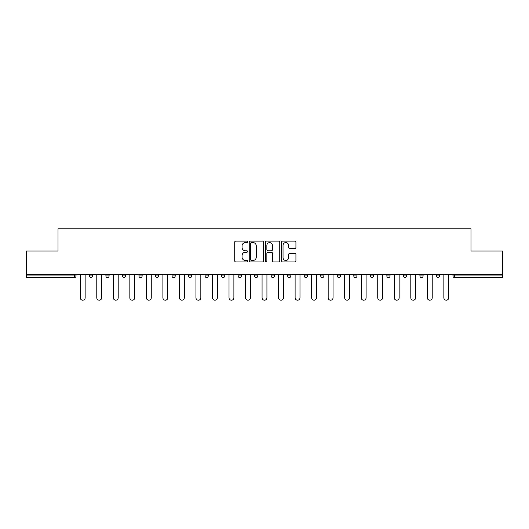 <?xml version="1.0" encoding="UTF-8"?>
<svg xmlns="http://www.w3.org/2000/svg" width="529" height="529" viewBox="0 0 529 529"><rect width="100%" height="100%" fill="white"/><g stroke="black" fill="none" stroke-linecap="round" stroke-linejoin="round"><path stroke-width="0.79" d="M247.552 241.852A0.727 0.727 0 0 0 246.825 241.125L235.775 241.125A1.038 1.038 0 0 0 234.731 242.163L234.731 260.883A1.038 1.038 0 0 0 235.775 261.921L246.825 261.921A0.727 0.727 0 0 0 247.552 261.194A0.727 0.727 0 0 0 246.825 260.466L245.39 260.466A3.326 3.326 0 0 1 242.064 257.14L242.064 255.58A3.326 3.326 0 0 1 245.39 252.247L246.825 252.247A0.727 0.727 0 0 0 247.552 251.52A0.727 0.727 0 0 0 246.825 250.792L245.39 250.792A3.326 3.326 0 0 1 242.064 247.466L242.064 245.906A3.326 3.326 0 0 1 245.39 242.58L246.825 242.58A0.727 0.727 0 0 0 247.552 241.852M294.891 248.451A1.038 1.038 0 0 0 295.929 247.413L295.929 242.163A1.038 1.038 0 0 0 294.891 241.125L282.618 241.125A1.038 1.038 0 0 0 281.58 242.163L281.58 260.883A1.038 1.038 0 0 0 282.618 261.921L294.891 261.921A1.038 1.038 0 0 0 295.929 260.883L295.929 254.535A1.038 1.038 0 0 0 294.891 253.497L289.641 253.497A1.038 1.038 0 0 0 288.603 254.535L288.603 257.683A2.784 2.784 0 0 1 285.819 260.466A2.784 2.784 0 0 1 283.035 257.683L283.035 245.363A2.784 2.784 0 0 1 285.819 242.58A2.784 2.784 0 0 1 288.603 245.363L288.603 247.413A1.038 1.038 0 0 0 289.641 248.451L294.891 248.451M26.45 274.247L26.45 251.044L58.018 251.044L58.018 228.799L470.982 228.799L470.982 251.044L502.55 251.044L502.55 274.247L26.45 274.247L26.45 275.94L74.444 275.94L74.444 274.247M263.587 242.163A1.038 1.038 0 0 0 262.549 241.125L250.277 241.125A1.038 1.038 0 0 0 249.238 242.163L249.238 260.883A1.038 1.038 0 0 0 250.277 261.921L262.549 261.921A1.038 1.038 0 0 0 263.587 260.883L263.587 242.163M266.451 241.125L278.723 241.125A1.038 1.038 0 0 1 279.762 242.163L279.762 260.883A1.038 1.038 0 0 1 278.723 261.921L273.467 261.921A1.038 1.038 0 0 1 272.428 260.883L272.428 253.292A1.038 1.038 0 0 0 271.39 252.247L267.905 252.247A1.038 1.038 0 0 0 266.867 253.292L266.867 261.194A0.727 0.727 0 0 1 266.14 261.921A0.727 0.727 0 0 1 265.413 261.194L265.413 242.163A1.038 1.038 0 0 1 266.451 241.125M74.444 277.533A1.587 1.587 0 0 0 76.031 275.94L74.444 275.94L74.444 277.533A1.587 1.587 0 0 0 76.031 275.94L76.031 274.247L76.031 275.94A1.587 1.587 0 0 1 74.444 277.533L26.45 277.533L26.45 275.94M502.55 274.247L502.55 277.533L454.556 277.533A1.587 1.587 0 0 1 452.969 275.94L452.969 274.247M89.381 274.247L89.381 275.94L89.381 274.247M90.968 277.533A1.587 1.587 0 0 1 89.381 275.94A1.587 1.587 0 0 0 90.968 277.533A1.587 1.587 0 0 0 92.555 275.94L92.555 274.247L92.555 275.94A1.587 1.587 0 0 1 90.968 277.533A1.587 1.587 0 0 1 89.381 275.94L92.555 275.94A1.587 1.587 0 0 1 90.968 277.533M105.906 274.247L105.906 275.94L105.906 274.247M109.086 274.247L109.086 275.94L109.086 274.247M122.43 274.247L122.43 275.94L122.43 274.247M125.611 274.247L125.611 275.94L125.611 274.247M138.962 274.247L138.962 275.94L138.962 274.247M142.136 274.247L142.136 275.94A1.587 1.587 0 0 1 140.549 277.533A1.587 1.587 0 0 1 138.962 275.94A1.587 1.587 0 0 0 140.549 277.533A1.587 1.587 0 0 0 142.136 275.94A1.587 1.587 0 0 1 140.549 277.533A1.587 1.587 0 0 1 138.962 275.94L142.136 275.94M155.486 274.247L155.486 275.94L155.486 274.247M158.667 274.247L158.667 275.94L158.667 274.247M175.192 274.247L175.192 275.94L172.011 275.94A1.587 1.587 0 0 0 173.605 277.533A1.587 1.587 0 0 1 172.011 275.94L172.011 274.247M188.542 274.247L188.542 275.94L188.542 274.247M191.716 274.247L191.716 275.94A1.587 1.587 0 0 1 190.129 277.533A1.587 1.587 0 0 1 188.542 275.94L191.716 275.94A1.587 1.587 0 0 1 190.129 277.533M205.067 274.247L205.067 275.94L205.067 274.247M208.247 274.247L208.247 275.94A1.587 1.587 0 0 1 206.654 277.533A1.587 1.587 0 0 1 205.067 275.94L208.247 275.94A1.587 1.587 0 0 1 206.654 277.533M221.591 274.247L221.591 275.94L221.591 274.247M224.772 274.247L224.772 275.94A1.587 1.587 0 0 1 223.185 277.533A1.587 1.587 0 0 1 221.591 275.94L224.772 275.94A1.587 1.587 0 0 1 223.185 277.533M238.123 274.247L238.123 275.94L238.123 274.247M241.297 274.247L241.297 275.94L241.297 274.247M254.647 274.247L254.647 275.94L254.647 274.247M257.828 274.247L257.828 275.94L257.828 274.247M271.172 274.247L271.172 275.94L271.172 274.247M274.353 274.247L274.353 275.94L274.353 274.247M287.703 274.247L287.703 275.94L287.703 274.247M290.877 274.247L290.877 275.94L290.877 274.247M307.409 274.247L307.409 275.94A1.587 1.587 0 0 1 305.815 277.533A1.587 1.587 0 0 1 304.228 275.94L304.228 274.247M323.933 274.247L323.933 275.94A1.587 1.587 0 0 1 322.346 277.533A1.587 1.587 0 0 1 320.753 275.94L320.753 274.247M340.458 274.247L340.458 275.94A1.587 1.587 0 0 1 338.871 277.533A1.587 1.587 0 0 1 337.284 275.94L337.284 274.247M356.989 274.247L356.989 275.94A1.587 1.587 0 0 1 355.395 277.533A1.587 1.587 0 0 1 353.808 275.94L353.808 274.247M371.927 277.533A1.587 1.587 0 0 0 373.514 275.94L373.514 274.247L373.514 275.94A1.587 1.587 0 0 1 371.927 277.533A1.587 1.587 0 0 1 370.333 275.94L370.333 274.247M390.038 274.247L390.038 275.94A1.587 1.587 0 0 1 388.451 277.533A1.587 1.587 0 0 1 386.864 275.94L386.864 274.247M403.389 274.247L403.389 275.94L403.389 274.247M406.57 274.247L406.57 275.94A1.587 1.587 0 0 1 404.976 277.533A1.587 1.587 0 0 1 403.389 275.94L406.57 275.94A1.587 1.587 0 0 1 404.976 277.533M421.507 277.533A1.587 1.587 0 0 0 423.094 275.94L423.094 274.247L423.094 275.94A1.587 1.587 0 0 1 421.507 277.533A1.587 1.587 0 0 1 419.914 275.94L419.914 274.247M436.445 274.247L436.445 275.94L436.445 274.247M439.619 274.247L439.619 275.94A1.587 1.587 0 0 1 438.032 277.533A1.587 1.587 0 0 1 436.445 275.94L439.619 275.94A1.587 1.587 0 0 1 438.032 277.533A1.587 1.587 0 0 0 439.619 275.94M107.493 277.533A1.587 1.587 0 0 1 105.906 275.94A1.587 1.587 0 0 0 107.493 277.533A1.587 1.587 0 0 0 109.086 275.94A1.587 1.587 0 0 1 107.493 277.533A1.587 1.587 0 0 1 105.906 275.94L109.086 275.94A1.587 1.587 0 0 1 107.493 277.533M124.024 277.533A1.587 1.587 0 0 1 122.43 275.94A1.587 1.587 0 0 0 124.024 277.533A1.587 1.587 0 0 0 125.611 275.94A1.587 1.587 0 0 1 124.024 277.533A1.587 1.587 0 0 1 122.43 275.94L125.611 275.94A1.587 1.587 0 0 1 124.024 277.533M157.073 277.533A1.587 1.587 0 0 1 155.486 275.94A1.587 1.587 0 0 0 157.073 277.533A1.587 1.587 0 0 0 158.667 275.94A1.587 1.587 0 0 1 157.073 277.533A1.587 1.587 0 0 1 155.486 275.94L158.667 275.94A1.587 1.587 0 0 1 157.073 277.533M173.605 277.533A1.587 1.587 0 0 0 175.192 275.94A1.587 1.587 0 0 1 173.605 277.533A1.587 1.587 0 0 1 172.011 275.94M239.71 277.533A1.587 1.587 0 0 1 238.123 275.94A1.587 1.587 0 0 0 239.71 277.533A1.587 1.587 0 0 0 241.297 275.94A1.587 1.587 0 0 1 239.71 277.533A1.587 1.587 0 0 1 238.123 275.94L241.297 275.94M256.234 277.533A1.587 1.587 0 0 1 254.647 275.94L257.828 275.94A1.587 1.587 0 0 1 256.234 277.533A1.587 1.587 0 0 0 257.828 275.94M272.766 277.533A1.587 1.587 0 0 1 271.172 275.94L274.353 275.94A1.587 1.587 0 0 1 272.766 277.533A1.587 1.587 0 0 0 274.353 275.94A1.587 1.587 0 0 1 272.766 277.533M289.29 277.533A1.587 1.587 0 0 1 287.703 275.94A1.587 1.587 0 0 0 289.29 277.533A1.587 1.587 0 0 0 290.877 275.94A1.587 1.587 0 0 1 289.29 277.533A1.587 1.587 0 0 1 287.703 275.94L290.877 275.94M454.556 274.247L454.556 277.533A1.587 1.587 0 0 1 452.969 275.94L502.55 275.94M251.42 242.58A0.727 0.727 0 0 0 250.693 243.307L250.693 259.739A0.727 0.727 0 0 0 251.42 260.466L252.928 260.466A3.326 3.326 0 0 0 256.261 257.14L256.261 245.906A3.326 3.326 0 0 0 252.928 242.58L251.42 242.58M272.428 245.41A2.784 2.784 0 0 0 269.645 242.632A2.784 2.784 0 0 0 266.867 245.41L266.867 249.754A1.038 1.038 0 0 0 267.905 250.792L271.39 250.792A1.038 1.038 0 0 0 272.428 249.754L272.428 245.41M80.269 274.247L80.269 297.767A2.433 2.433 0 0 0 82.703 300.201A2.433 2.433 0 0 0 85.143 297.767L85.143 274.247M96.794 274.247L96.794 297.767A2.433 2.433 0 0 0 99.234 300.201A2.433 2.433 0 0 0 101.667 297.767L101.667 274.247M113.325 274.247L113.325 297.767A2.433 2.433 0 0 0 115.758 300.201A2.433 2.433 0 0 0 118.192 297.767L118.192 274.247M129.85 274.247L129.85 297.767A2.433 2.433 0 0 0 132.283 300.201A2.433 2.433 0 0 0 134.723 297.767L134.723 274.247M146.374 274.247L146.374 297.767A2.433 2.433 0 0 0 148.814 300.201A2.433 2.433 0 0 0 151.248 297.767L151.248 274.247M162.906 274.247L162.906 297.767A2.433 2.433 0 0 0 165.339 300.201A2.433 2.433 0 0 0 167.772 297.767L167.772 274.247M179.43 274.247L179.43 297.767A2.433 2.433 0 0 0 181.864 300.201A2.433 2.433 0 0 0 184.304 297.767L184.304 274.247M195.955 274.247L195.955 297.767A2.433 2.433 0 0 0 198.395 300.201A2.433 2.433 0 0 0 200.828 297.767L200.828 274.247M212.486 274.247L212.486 297.767A2.433 2.433 0 0 0 214.919 300.201A2.433 2.433 0 0 0 217.353 297.767L217.353 274.247M229.011 274.247L229.011 297.767A2.433 2.433 0 0 0 231.444 300.201A2.433 2.433 0 0 0 233.884 297.767L233.884 274.247M245.535 274.247L245.535 297.767A2.433 2.433 0 0 0 247.975 300.201A2.433 2.433 0 0 0 250.409 297.767L250.409 274.247M262.067 274.247L262.067 297.767A2.433 2.433 0 0 0 264.5 300.201A2.433 2.433 0 0 0 266.933 297.767L266.933 274.247M278.591 274.247L278.591 297.767A2.433 2.433 0 0 0 281.025 300.201A2.433 2.433 0 0 0 283.465 297.767L283.465 274.247M295.116 274.247L295.116 297.767A2.433 2.433 0 0 0 297.556 300.201A2.433 2.433 0 0 0 299.989 297.767L299.989 274.247M311.647 274.247L311.647 297.767A2.433 2.433 0 0 0 314.081 300.201A2.433 2.433 0 0 0 316.514 297.767L316.514 274.247M328.172 274.247L328.172 297.767A2.433 2.433 0 0 0 330.605 300.201A2.433 2.433 0 0 0 333.045 297.767L333.045 274.247M344.696 274.247L344.696 297.767A2.433 2.433 0 0 0 347.136 300.201A2.433 2.433 0 0 0 349.57 297.767L349.57 274.247M361.228 274.247L361.228 297.767A2.433 2.433 0 0 0 363.661 300.201A2.433 2.433 0 0 0 366.094 297.767L366.094 274.247M377.752 274.247L377.752 297.767A2.433 2.433 0 0 0 380.186 300.201A2.433 2.433 0 0 0 382.626 297.767L382.626 274.247M394.277 274.247L394.277 297.767A2.433 2.433 0 0 0 396.717 300.201A2.433 2.433 0 0 0 399.15 297.767L399.15 274.247M410.808 274.247L410.808 297.767A2.433 2.433 0 0 0 413.242 300.201A2.433 2.433 0 0 0 415.675 297.767L415.675 274.247M427.333 274.247L427.333 297.767A2.433 2.433 0 0 0 429.766 300.201A2.433 2.433 0 0 0 432.206 297.767L432.206 274.247M443.857 274.247L443.857 297.767A2.433 2.433 0 0 0 446.297 300.201A2.433 2.433 0 0 0 448.731 297.767L448.731 274.247M305.815 277.533A1.587 1.587 0 0 0 307.409 275.94L304.228 275.94M322.346 277.533A1.587 1.587 0 0 0 323.933 275.94L320.753 275.94M338.871 277.533A1.587 1.587 0 0 0 340.458 275.94L337.284 275.94M355.395 277.533A1.587 1.587 0 0 0 356.989 275.94L353.808 275.94M373.514 275.94L370.333 275.94M388.451 277.533A1.587 1.587 0 0 0 390.038 275.94L386.864 275.94M423.094 275.94L419.914 275.94M454.556 277.533A1.587 1.587 0 0 1 452.969 275.94"/></g></svg>
